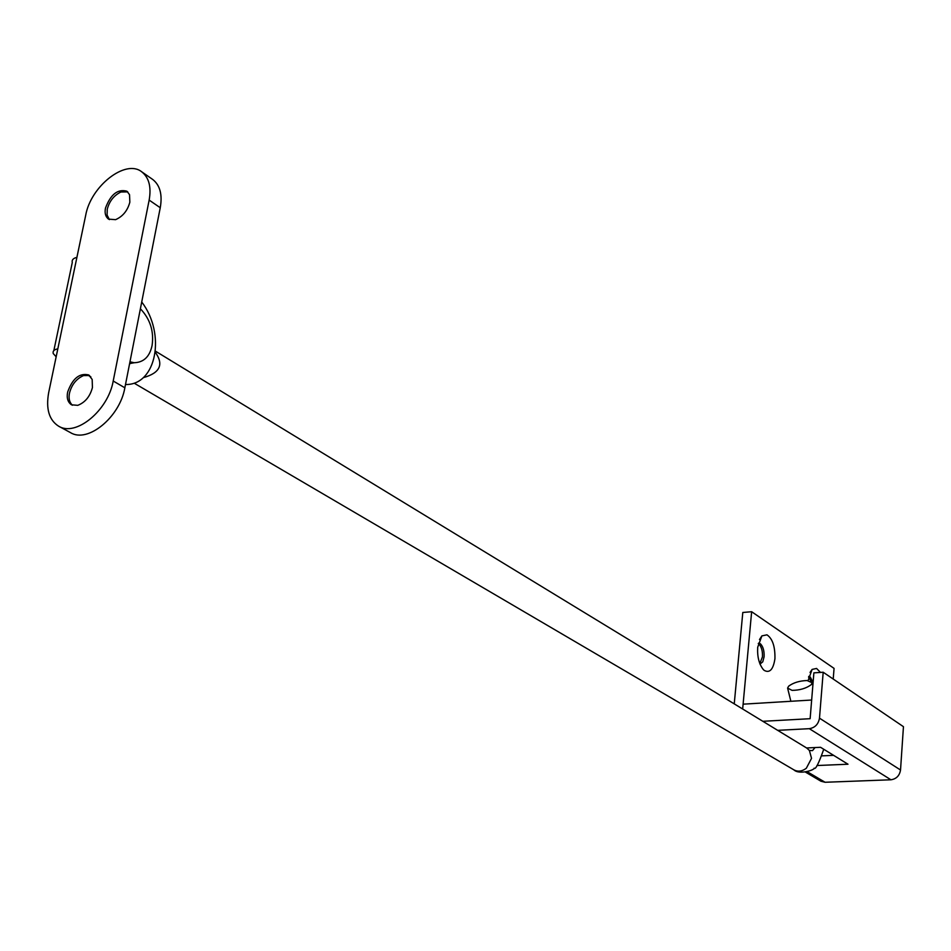 <?xml version="1.0" encoding="UTF-8"?>
<svg xmlns="http://www.w3.org/2000/svg" width="951" height="951" viewBox="0 0 951 951"><rect width="100%" height="100%" fill="white"/><g stroke="black" fill="none" stroke-linecap="round" stroke-linejoin="round"><path stroke-width="1.43" d="M757.697 647.286C757.162 656.737 759.053 664.19 763.38 669.647L764.259 670.419C769.728 673.356 773.294 669.456 774.934 658.722C775.196 646.609 772.545 638.644 766.958 634.828L761.882 635.898L757.697 647.286M759.992 664.095L762.75 661.86L764.093 656.784C764.366 651.043 763.166 646.728 760.503 643.851L758.732 643.054M759.801 663.62L762.452 656.903C762.726 651.162 761.525 646.846 758.862 643.982L758.256 643.554M820.475 672.416L816.576 668.458L812.118 669.409L808.088 680.595M813.093 682.533L810.276 677.076L808.742 676.363M811.108 681.332L808.576 677.112M805.485 772.117L820.963 781.235L825.088 782.269L807.268 771.737M734.243 703.871L742.802 612.48L751.647 611.719L742.66 709.006L743.111 704.168L811.655 700.031L810.133 718.694L762.845 721.298L810.133 718.694L813.878 672.868L823.186 672.238L819.489 718.171C818.395 724.234 814.995 727.741 809.313 728.68L777.68 730.344M809.313 728.68L890.932 779.784C896.353 778.964 899.563 775.707 900.526 770.001L819.489 718.171M816.945 765.531L847.995 764.224L820.558 747.296L806.591 747.962M822.104 755.855L833.599 755.344L822.104 755.855M823.186 672.238L903.45 726.683L900.526 770.001M751.647 611.719L834.063 668.387L833.219 679.038M890.932 779.784L825.088 782.269M129.966 361.808L134.222 362.735C143.756 362.39 149.711 356.637 152.089 345.498C154.098 331.352 150.199 319.108 140.391 308.778M129.562 363.888L130.715 363.389M109.401 219.622L107.094 215.069L107.261 209.208C109.389 201.136 113.942 195.407 120.92 192.007L127.755 191.888M115.57 219.669L108.462 219.11C105.478 216.65 104.491 212.965 105.502 208.043C110.637 194.337 117.781 188.738 126.935 191.222L129.526 194.67L129.847 202.171C127.565 210.658 122.798 216.483 115.57 219.669M72.419 405.245C69.399 402.38 68.424 398.326 69.494 393.084C71.729 384.549 76.413 378.724 83.533 375.586L89.572 375.538M77.768 405.34L71.408 404.781C67.747 402.118 66.499 397.875 67.652 392.05C72.549 378.427 79.575 372.733 88.74 374.956L92.176 379.449L92.425 387.568C90.024 396.531 85.138 402.463 77.768 405.34M56.157 356.78L53.232 353.546C52.567 351.133 54.1 349.564 57.821 348.839L76.9 257.388C73.215 258.22 71.67 259.944 72.276 262.535L53.85 350.562M90.88 376.905L87.73 375.086M141.723 301.99C166.14 333.896 156.463 385.417 125.508 384.501M76.9 257.388L85.685 215.342C90.785 186.051 125.591 158.912 141.64 171.751C148.974 177.468 151.471 186.919 149.152 200.102L113.205 381.018C108.141 410.511 75.818 437.151 58.546 426.143C49.095 420.045 45.803 408.918 48.644 392.775L57.821 348.839M141.64 171.751L152.695 179.454C160.018 185.183 162.55 194.598 160.255 207.722L124.854 387.794C119.885 417.144 87.694 443.582 70.41 432.574L58.558 426.143M792.052 690.355L787.594 688.108L788.664 686.158C793.467 682.64 799.613 680.773 807.126 680.536L812.225 682.806L811.191 684.708C806.103 688.417 799.732 690.295 792.052 690.355M155.156 352.072C164.024 364.388 160.148 372.899 143.518 377.595M760.503 643.851L758.862 643.982M810.276 677.076L808.671 677.183M160.255 207.722L149.152 200.102M124.854 387.794L113.205 381.018M134.293 383.253L793.776 769.787C797.806 771.986 801.99 771.475 806.329 768.253L811.536 758.363L809.396 750.458L806.769 748.068L155.275 351.05M815.043 747.557L812.475 750.636L809.396 750.458M761.882 635.898L759.492 639.559M812.118 669.409L810.05 672.428M134.222 362.735L129.621 363.591M790.875 701.291L787.749 688.714M812.225 682.806L812.855 685.362M793.776 769.787C799.363 775.208 814.948 769.799 814.151 768.17C815.506 769.87 818.704 763.558 823.732 749.257"/></g></svg>
